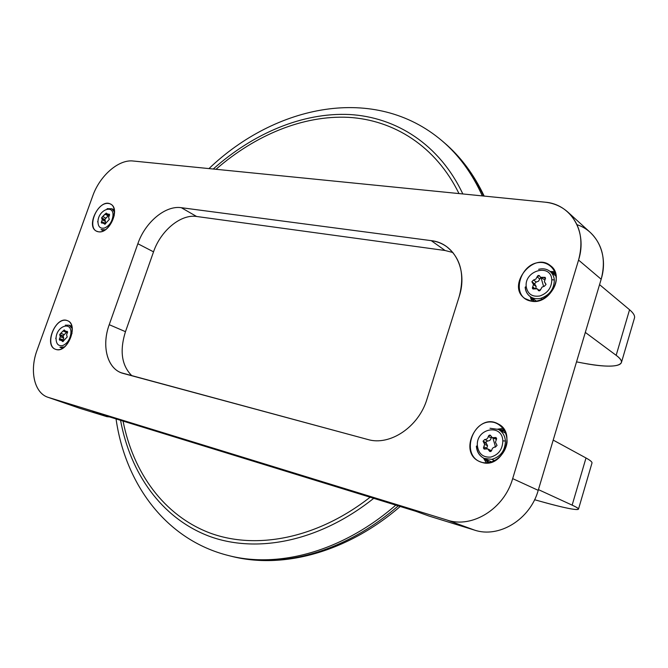 <?xml version="1.0" encoding="UTF-8"?>
<svg xmlns="http://www.w3.org/2000/svg" width="668" height="668" viewBox="0 0 668 668"><rect width="100%" height="100%" fill="white"/><g stroke="black" fill="none" stroke-linecap="round" stroke-linejoin="round"><path stroke-width="1" d="M120.557 420.314C130.335 473.278 161.305 517.859 208.692 536.045C256.053 553.855 319.087 541.957 373.721 498.32C319.087 541.957 256.053 553.855 208.692 536.045C161.305 517.859 130.335 473.278 120.557 420.314C130.335 473.278 161.305 517.859 208.692 536.045C256.053 553.855 319.087 541.957 373.721 498.32C319.087 541.957 256.053 553.855 208.692 536.045C161.305 517.859 130.335 473.278 120.557 420.314M462.824 193.954C439.527 144.505 396.233 117.1 349.439 114.512C302.42 112.324 253.281 133.425 213.242 169.012C253.281 133.425 302.42 112.324 349.439 114.512C396.233 117.1 439.527 144.505 462.824 193.954C439.527 144.505 396.233 117.1 349.439 114.512C302.42 112.324 253.281 133.425 213.242 169.012C253.281 133.425 302.42 112.324 349.439 114.512C396.233 117.1 439.527 144.505 462.824 193.954M215.981 169.288C255.168 135.17 302.896 115.13 348.496 117.343C393.886 119.956 435.87 146.217 458.991 193.578C435.87 146.217 393.886 119.956 348.496 117.343C302.896 115.13 255.168 135.17 215.981 169.288C255.168 135.17 302.896 115.13 348.496 117.343C393.886 119.956 435.87 146.217 458.991 193.578C435.87 146.217 393.886 119.956 348.496 117.343C302.896 115.13 255.168 135.17 215.981 169.288M370.13 497.209C316.849 538.884 255.827 550.115 209.735 532.93C163.618 515.354 133.157 472.41 123.054 421.082C133.157 472.41 163.618 515.354 209.735 532.93C255.827 550.115 316.849 538.884 370.13 497.209C316.849 538.884 255.827 550.115 209.735 532.93C163.618 515.354 133.157 472.41 123.054 421.082C133.157 472.41 163.618 515.354 209.735 532.93C255.827 550.115 316.849 538.884 370.13 497.209M553.204 440.103L586.003 457.981C590.462 460.427 592.441 462.164 591.94 463.191L592.015 462.941C592.107 461.88 590.103 460.235 586.003 457.981L553.204 440.103L586.003 457.981L572.142 505.142L538.433 489.627L572.142 505.142L586.003 457.981C590.462 460.427 592.441 462.164 591.94 463.191M228.64 555.584C278.539 568.51 342.358 551.693 395.798 505.125C342.358 551.693 278.539 568.51 228.64 555.584C278.539 568.51 342.358 551.693 395.798 505.125C342.358 551.693 278.539 568.51 228.64 555.584C165.664 539.919 125.267 483.649 116.048 418.919C125.267 483.649 165.664 539.919 228.64 555.584L231.211 556.227C281.103 569.153 344.88 552.361 398.228 505.868C344.88 552.361 281.103 569.153 231.211 556.227C281.103 569.153 344.88 552.361 398.228 505.868C344.88 552.361 281.103 569.153 231.211 556.227C282.706 569.503 347.135 552.378 400.207 506.478C347.135 552.378 282.706 569.503 231.211 556.227L228.64 555.584M482.313 195.908C472.167 173.363 458.749 155.009 442.074 140.839C458.749 155.009 472.167 173.363 482.313 195.908C472.167 173.363 458.749 155.009 442.074 140.839C458.749 155.009 472.167 173.363 482.313 195.908M102.246 222.945L103.715 222.678L105.168 224.147L104.317 223.705L104.609 224.189L105.886 223.129L109.285 219.438L105.886 223.129L104.317 223.705L102.246 222.945L101.277 222.386L102.246 219.797L101.586 217.818L102.688 216.49L104.968 214.136L106.529 213.551L109.594 214.854L108.617 217.442L109.285 219.438L105.886 223.129L104.317 223.705L101.277 222.386L101.561 223.07L103.715 222.678L105.168 224.147L104.317 223.705L104.609 224.189L105.886 223.129L109.285 219.438L109.076 218.795L109.285 219.438L105.886 223.129L104.317 223.705L101.277 222.386L102.296 222.912L101.277 222.386L101.586 221.559L104.843 223.246L105.494 221.492L102.246 219.797L101.277 222.386L101.561 223.07L102.246 222.945M114.236 215.764L112.959 215.839C112.124 221.667 109.402 225.701 104.792 227.93C100.283 229.007 98.012 226.828 97.962 221.384L97.553 221.784L97.962 221.384C98.012 226.828 100.283 229.007 104.792 227.93C109.402 225.701 112.124 221.667 112.959 215.839C114.053 203.782 98.396 209.702 97.962 221.384C98.396 209.702 114.053 203.782 112.959 215.839L114.236 215.764L112.959 215.839C112.124 221.667 109.402 225.701 104.792 227.93C100.283 229.007 98.012 226.828 97.962 221.384L97.553 221.784L97.962 221.384C98.012 226.828 100.283 229.007 104.792 227.93C109.402 225.701 112.124 221.667 112.959 215.839C114.053 203.782 98.396 209.702 97.962 221.384C98.396 209.702 114.053 203.782 112.959 215.839L114.236 215.764M101.052 229.592L105.36 229.8L101.052 229.592L105.36 229.8L101.052 229.592L103.515 230.852L101.052 229.592M534.208 288.885L537.264 288.893L539.118 290.856L538.082 290.079L538.475 290.638L540.763 289.386L542.007 287.123L544.328 286.263L546.023 284.493L544.328 286.263L542.007 287.123L540.763 289.386C539.978 291.023 539.084 291.248 538.082 290.079C537.331 288.434 536.045 288.033 534.208 288.885L532.338 288.042L533.498 284.535L531.87 281.746L533.548 279.992L535.845 279.124L537.08 276.878C537.865 275.258 538.75 275.016 539.744 276.168C540.495 277.804 541.79 278.189 543.635 277.329L545.522 278.164L544.37 281.687L546.023 284.493L544.328 286.263L542.007 287.123L540.763 289.386C539.978 291.023 539.084 291.248 538.082 290.079C537.331 288.434 536.045 288.033 534.208 288.885L532.338 288.042L532.78 288.885L537.264 288.893L539.118 290.856L538.082 290.079L538.475 290.638L540.763 289.386L542.007 287.123L544.328 286.263L546.023 284.493L544.328 286.263L542.007 287.123L540.763 289.386C539.978 291.023 539.084 291.248 538.082 290.079C537.331 288.434 536.045 288.033 534.208 288.885L532.338 288.042L533.715 289.077L532.338 288.042L532.705 286.923L534.901 288.568L532.705 286.923L532.338 288.042L533.715 289.077L532.338 288.042L532.78 288.885L534.208 288.885M542.424 299.473L540.846 298.295C549.647 295.147 554.139 289.027 554.323 279.925C554.139 289.027 549.647 295.147 540.846 298.295C536.738 299.264 533.147 298.663 530.075 296.492C527.244 294.321 525.666 291.323 525.332 287.49C525.666 291.323 527.244 294.321 530.075 296.492C533.147 298.663 536.738 299.264 540.846 298.295L542.424 299.473L540.846 298.295C536.738 299.264 533.147 298.663 530.075 296.492C527.244 294.321 525.666 291.323 525.332 287.49C525.666 291.323 527.244 294.321 530.075 296.492C533.147 298.663 536.738 299.264 540.846 298.295C549.647 295.147 554.139 289.027 554.323 279.925L551.793 279.75C551.626 287.783 547.66 293.185 539.894 295.966C532.07 297.151 527.503 293.978 526.192 286.438L525.148 287.215L526.192 286.438C527.503 293.978 532.07 297.151 539.894 295.966C547.66 293.185 551.626 287.783 551.793 279.75C550.975 263.117 524.338 270.348 526.192 286.438C524.338 270.348 550.975 263.117 551.793 279.75L554.323 279.925C553.981 276.31 552.511 273.437 549.931 271.325C552.511 273.437 553.981 276.31 554.323 279.925L551.793 279.75C551.626 287.783 547.66 293.185 539.894 295.966C532.07 297.151 527.503 293.978 526.192 286.438L525.148 287.215L526.192 286.438C527.503 293.978 532.07 297.151 539.894 295.966C547.66 293.185 551.626 287.783 551.793 279.75C550.975 263.117 524.338 270.348 526.192 286.438C524.338 270.348 550.975 263.117 551.793 279.75L554.323 279.925C553.981 276.31 552.511 273.437 549.931 271.325L556.202 276.31M123.271 373.445L367.742 439.477L123.271 373.445C107.49 369.588 101.219 346.333 109.226 324.681L137.85 243.728C145.098 222.344 165.38 205.218 181.287 207.69L431.252 240.647C454.131 242.943 468.176 269.563 459.166 296.667L427.027 398.988L459.166 296.667C464.97 274.765 460.82 258.107 446.708 246.701C442.124 243.428 436.972 241.415 431.252 240.647L445.055 250.5L452.921 252.521L445.055 250.5L196.609 216.482C180.752 213.935 160.629 230.744 153.531 251.844L125.475 331.679L109.226 324.681C101.653 345.272 106.822 367.483 121.158 372.744L123.271 373.445C107.49 369.588 101.219 346.333 109.226 324.681L125.475 331.679C119.488 350.85 121.626 365.546 131.888 375.775C121.626 365.546 119.488 350.85 125.475 331.679L153.531 251.844L137.85 243.728L109.226 324.681L137.85 243.728L153.531 251.844C160.629 230.744 180.752 213.935 196.609 216.482L181.287 207.69C165.38 205.218 145.098 222.344 137.85 243.728C145.098 222.344 165.38 205.218 181.287 207.69L196.609 216.482L445.055 250.5L431.252 240.647L181.287 207.69L431.252 240.647C454.131 242.943 468.176 269.563 459.166 296.667L427.027 398.988C418.811 426.935 389.811 446.224 367.742 439.477C389.811 446.224 418.811 426.935 427.027 398.988C418.811 426.935 389.811 446.224 367.742 439.477L121.158 372.744C106.822 367.483 101.653 345.272 109.226 324.681L125.475 331.679C119.488 350.85 121.626 365.546 131.888 375.775M415.989 511.346L429.157 516.105L416.289 511.438L92.551 411.68L106.888 416.657L79.784 408.298L47.987 397.293C34.185 392.901 29.384 370.648 37.082 350.166L92.71 196.016L37.082 350.166C29.25 370.957 34.369 393.519 48.572 397.485L447.176 520.088C472.067 528.622 504.19 508.907 512.673 478.622L578.563 260.069C587.731 231.479 570.831 203.99 544.929 202.162L133.141 161.013L544.929 202.162C553.814 203.089 561.462 206.404 567.858 212.098C580.225 224.214 583.799 240.204 578.563 260.069L601.167 279.241C606.16 260.027 602.569 244.48 590.412 232.573C602.569 244.48 606.16 260.027 601.167 279.241L578.563 260.069L512.673 478.622L538.224 490.345L601.167 279.241L538.224 490.345L512.673 478.622C504.19 508.907 472.067 528.622 447.176 520.088L47.987 397.293C34.185 392.901 29.384 370.648 37.082 350.166C29.25 370.957 34.369 393.519 48.572 397.485L79.784 408.298L48.572 397.485L447.176 520.088L474.455 530.083L447.176 520.088C472.067 528.622 504.19 508.907 512.673 478.622L538.224 490.345C530.133 519.579 498.896 538.466 474.455 530.083C498.896 538.466 530.133 519.579 538.224 490.345L601.167 279.241L578.563 260.069L512.673 478.622L578.563 260.069C587.731 231.479 570.831 203.99 544.929 202.162L133.141 161.013C118.612 159.201 99.707 175.826 92.71 196.016C99.707 175.826 118.612 159.201 133.141 161.013C118.612 159.201 99.707 175.826 92.71 196.016L37.082 350.166L92.71 196.016C99.707 175.826 118.612 159.201 133.141 161.013L544.929 202.162C553.814 203.089 561.462 206.404 567.858 212.098C580.225 224.214 583.799 240.204 578.563 260.069L601.167 279.241C608.631 255.343 597.442 231.245 577.018 224.69M531.386 301.176C508.841 297.652 520.664 259.401 543.159 262.649C551.225 264.344 556.436 271.233 556.252 280.151C554.774 292.35 542.625 302.546 531.386 301.176C549.321 305.126 565.153 276.059 550.632 265.806C533.373 250.892 505.952 285.904 524.856 298.496L531.386 301.176C508.841 297.652 520.664 259.401 543.159 262.649C551.225 264.344 556.436 271.233 556.252 280.151C554.774 292.35 542.625 302.546 531.386 301.176C549.321 305.126 565.153 276.059 550.632 265.806C533.373 250.892 505.952 285.904 524.856 298.496L531.386 301.176M482.112 462.448C459.834 456.636 472.092 416.966 494.328 422.477C502.294 425.015 507.363 432.831 507.054 442.316C505.425 455.184 493.235 464.945 482.112 462.448C502.319 469.011 517.257 432.613 498.019 423.854C477.269 411.964 457.471 452.286 479.54 461.521L482.112 462.448C459.834 456.636 472.092 416.966 494.328 422.477C502.294 425.015 507.363 432.831 507.054 442.316C505.425 455.184 493.235 464.945 482.112 462.448C502.319 469.011 517.257 432.613 498.019 423.854C477.269 411.964 457.471 452.286 479.54 461.521L482.112 462.448C502.319 469.011 517.257 432.613 498.019 423.854C477.269 411.964 457.471 452.286 479.54 461.521L482.112 462.448M56.129 349.489C44.021 346.366 54.475 317.375 66.558 320.406C78.941 323.128 68.32 352.896 56.129 349.489C67.618 353.38 78.991 324.59 67.535 320.724C56.079 315.171 43.32 345.247 55.461 349.264L56.129 349.489C44.021 346.366 54.475 317.375 66.558 320.406C78.941 323.128 68.32 352.896 56.129 349.489C67.618 353.38 78.991 324.59 67.535 320.724C56.079 315.171 43.32 345.247 55.461 349.264L56.129 349.489M98.363 231.754C85.997 229.867 96.167 201.644 108.517 203.464C121.142 204.967 110.813 233.917 98.363 231.754C109.343 234.334 120.749 208.641 110.646 204.149C100.025 197.653 85.145 226.118 96.518 231.161L98.363 231.754C85.997 229.867 96.167 201.644 108.517 203.464C121.142 204.967 110.813 233.917 98.363 231.754C109.343 234.334 120.749 208.641 110.646 204.149C100.025 197.653 85.145 226.118 96.518 231.161L98.363 231.754C109.343 234.334 120.749 208.641 110.646 204.149C100.025 197.653 85.145 226.118 96.518 231.161L98.363 231.754M531.67 301.218L530.283 296.642M550.131 271.484L555.008 271.676M486.421 462.991L483.532 458.106L486.421 462.991M497.76 429.115L503.38 428.422L497.76 429.115M444.095 142.56C460.369 156.387 473.545 174.214 483.632 196.033C473.545 174.214 460.369 156.387 444.095 142.56C460.369 156.387 473.545 174.214 483.632 196.033C473.545 174.214 460.369 156.387 444.095 142.56C460.569 156.588 473.929 174.431 484.175 196.091C473.929 174.431 460.569 156.588 444.095 142.56L442.074 140.839C374.815 83.634 275.333 105.085 208.975 168.587C275.333 105.085 374.815 83.634 442.074 140.839L444.095 142.56M599.555 284.635L629.557 309.743C633.631 313.209 635.235 316.064 634.383 318.327L634.542 317.784C634.967 315.605 633.306 312.925 629.557 309.743L599.555 284.635L629.557 309.743L616.163 355.326L585.31 332.405L616.163 355.326L629.557 309.743C633.631 313.209 635.235 316.064 634.383 318.327M62.817 340.329L63.042 339.903L59.619 338.526L63.042 339.903L63.719 338.1L60.295 336.722L59.302 339.377L60.554 339.878L59.302 339.377L59.652 340.179L61.514 339.812L63.293 341.457L62.266 341.047L62.625 341.632L67.218 336.973L63.811 340.58L62.266 341.047L59.302 339.377L60.295 336.722L59.686 334.568L63.059 330.969L64.604 330.493L67.585 332.138L66.591 334.802L67.218 336.973L63.811 340.58L62.266 341.047L63.293 341.457L60.245 340.062L61.514 339.812L62.625 341.632L67.218 336.973L67.017 336.271L67.218 336.973M72.077 333.416L70.875 333.491C69.965 339.586 67.226 343.619 62.667 345.565C58.225 346.316 56.02 343.795 56.062 338.016L55.678 338.334L56.062 338.016C56.02 343.795 58.225 346.316 62.667 345.565C67.226 343.619 69.965 339.586 70.875 333.491C72.152 320.807 56.688 325.683 56.062 338.016C56.688 325.683 72.152 320.807 70.875 333.491L72.077 333.416L70.875 333.491C69.965 339.586 67.226 343.619 62.667 345.565C58.225 346.316 56.02 343.795 56.062 338.016L55.678 338.334L56.062 338.016C56.02 343.795 58.225 346.316 62.667 345.565C67.226 343.619 69.965 339.586 70.875 333.491C72.152 320.807 56.688 325.683 56.062 338.016C56.688 325.683 72.152 320.807 70.875 333.491L72.077 333.416M62.617 348.287L59.911 347.226L64.545 346.942L59.911 347.226L64.545 346.942L63.936 347.418M491.556 437.123L491.205 437.949L488.291 436.48L491.205 437.949C490.713 439.978 489.535 440.972 487.673 440.93L484.743 439.477C486.605 439.519 487.79 438.517 488.291 436.48C489.085 434.826 489.97 434.659 490.938 435.979L490.312 435.185L488.291 436.48C487.79 438.517 486.605 439.519 484.743 439.477L487.673 440.93L486.129 441.882L485.995 442.642L483.056 441.197L484.743 439.477L483.056 441.197L483.557 442.199L483.056 441.197L485.995 442.642L486.496 443.635L483.557 442.199L484.626 444.312L483.557 442.199L486.496 443.635L487.556 445.748L484.626 444.312L487.556 445.748L486.747 448.211L483.807 446.783L484.626 444.312L483.807 446.783L486.747 448.211L486.488 448.662L486.747 448.211L483.807 446.783L483.432 447.952L485.452 448.929L483.432 447.952L484.125 449.071L487.715 448.904L489.093 450.641L490.788 451.459L489.093 450.641L489.744 451.459L491.757 450.149C492.258 448.094 493.452 447.092 495.339 447.142L497.042 445.406L495.339 447.142C493.452 447.092 492.258 448.094 491.757 450.149C490.955 451.81 490.07 451.977 489.093 450.641C488.375 448.821 487.097 448.278 485.269 449.021L483.432 447.952L484.626 444.312L483.056 441.197L484.743 439.477C486.605 439.519 487.79 438.517 488.291 436.48C489.085 434.826 489.97 434.659 490.938 435.979C491.656 437.782 492.934 438.308 494.771 437.565L496.633 438.617L495.439 442.274L497.042 445.406L495.339 447.142C493.452 447.092 492.258 448.094 491.757 450.149C490.955 451.81 490.07 451.977 489.093 450.641C488.375 448.821 487.097 448.278 485.269 449.021L483.432 447.952L484.125 449.071L487.715 448.904L489.093 450.641L490.788 451.459L489.093 450.641L489.744 451.459L491.757 450.149C492.258 448.094 493.452 447.092 495.339 447.142L497.042 445.406L495.339 447.142C493.452 447.092 492.258 448.094 491.757 450.149C490.955 451.81 490.07 451.977 489.093 450.641C488.375 448.821 487.097 448.278 485.269 449.021L483.432 447.952L485.452 448.929L483.432 447.952L483.807 446.783L486.747 448.211L487.556 445.748L484.626 444.312L483.432 447.952L484.626 444.312L487.556 445.748L486.496 443.635L483.557 442.199L484.626 444.312L483.056 441.197L485.995 442.642L486.129 441.882L487.673 440.93L484.743 439.477L483.056 441.197L484.743 439.477C486.605 439.519 487.79 438.517 488.291 436.48C489.085 434.826 489.97 434.659 490.938 435.979C491.656 437.782 492.934 438.308 494.771 437.565L496.633 438.617L495.439 442.274L497.042 445.406L495.439 442.274L496.633 438.617L495.439 442.274L497.042 445.406M491.439 450.933L490.646 450.324L491.439 450.933M498.345 429.399C502.578 431.762 504.941 435.628 505.425 440.997L502.829 440.88C502.252 423.086 475.758 428.372 477.37 445.681L476.368 446.207C476.827 451.894 479.415 455.952 484.116 458.398L491.807 459.35L494.905 460.811L491.807 459.35C500.574 456.795 505.108 450.675 505.425 440.997C505.108 450.675 500.574 456.795 491.807 459.35C500.574 456.795 505.108 450.675 505.425 440.997L502.829 440.88C502.545 449.422 498.537 454.816 490.805 457.079C483.031 457.63 478.547 453.831 477.37 445.681C478.547 453.831 483.031 457.63 490.805 457.079C498.537 454.816 502.545 449.422 502.829 440.88C502.252 423.086 475.758 428.372 477.37 445.681L476.368 446.207C476.827 451.894 479.415 455.952 484.116 458.398C479.557 456.044 477.052 452.052 476.593 446.424L476.368 446.207C476.827 451.894 479.415 455.952 484.116 458.398L491.807 459.35C500.574 456.795 505.108 450.675 505.425 440.997L502.829 440.88C502.545 449.422 498.537 454.816 490.805 457.079C483.031 457.63 478.547 453.831 477.37 445.681L476.368 446.207L477.37 445.681C478.547 453.831 483.031 457.63 490.805 457.079C498.537 454.816 502.545 449.422 502.829 440.88C502.252 423.086 475.758 428.372 477.37 445.681C475.758 428.372 502.252 423.086 502.829 440.88L505.425 440.997C504.941 435.628 502.578 431.762 498.345 429.399L490.02 428.271L498.345 429.399C502.578 431.762 504.941 435.628 505.425 440.997L502.829 440.88C502.545 449.422 498.537 454.816 490.805 457.079C483.031 457.63 478.547 453.831 477.37 445.681L476.368 446.207L477.37 445.681C478.547 453.831 483.031 457.63 490.805 457.079C498.537 454.816 502.545 449.422 502.829 440.88C502.252 423.086 475.758 428.372 477.37 445.681C475.758 428.372 502.252 423.086 502.829 440.88L505.425 440.997C504.941 435.628 502.578 431.762 498.345 429.399L506.018 433.373M534.584 499.722L541.247 501.584C571.725 510.16 588.308 512.506 572.142 505.142C576.359 507.095 578.48 508.415 578.496 509.1C577.01 510.552 564.594 508.047 541.247 501.584L534.584 499.722M79.784 408.298L106.888 416.657L109.552 416.924L106.888 416.657L92.551 411.68L415.688 511.237M416.289 511.438L429.157 516.105L474.455 530.083L429.157 516.105M576.526 361.872L582.463 363.008C613.174 369.087 631.01 366.122 616.163 355.326C620.021 358.215 621.783 360.586 621.457 362.423C619.036 367.166 606.043 367.367 582.463 363.008L576.526 361.872M104.843 223.246L105.494 221.492L102.246 219.797L105.494 221.492L105.051 220.148L101.795 218.453L102.246 219.797L101.586 221.559L104.843 223.246L101.586 221.559L102.246 219.797L105.494 221.492L105.051 220.148L101.795 218.453L102.246 219.797L101.795 218.453L105.051 220.148L101.586 217.818L101.795 218.453L101.586 217.818L102.688 216.49L105.936 218.202L108.208 215.847L104.968 214.136L102.688 216.49L104.968 214.136L106.529 213.551L108.608 214.294L109.594 214.854L108.617 217.442L109.076 218.795L108.617 217.442L109.276 215.68L108.617 217.442L109.285 219.438M114.562 212.207L111.932 208.775L114.562 212.207M536.187 286.564L533.498 284.535L532.705 286.923L533.498 284.535L536.187 286.564L535.268 284.802L536.187 286.564L533.498 284.535L532.388 282.639L533.498 284.535L532.705 286.923L534.901 288.568L532.705 286.923L532.338 288.042L533.498 284.535L536.187 286.564L535.753 288.426L536.187 286.564M534.851 284.493L531.87 281.746L534.567 283.791L536.229 282.038L533.548 279.992L536.229 282.038L538.525 281.186L539.761 278.94L537.08 276.878L535.845 279.124L533.548 279.992L531.87 281.746L532.388 282.639L531.87 281.746L533.548 279.992L531.87 281.746L534.567 283.791L536.229 282.038L533.548 279.992L535.845 279.124L537.08 276.878C537.865 275.258 538.75 275.016 539.744 276.168C540.495 277.804 541.79 278.189 543.635 277.329L545.522 278.164L544.37 281.687L546.023 284.493L544.37 281.687L545.155 279.291L544.37 281.687L545.681 283.741M525.332 287.49L525.148 287.215C525.491 291.139 527.127 294.229 530.075 296.492L536.513 301.218L530.075 296.492C527.127 294.229 525.491 291.139 525.148 287.215L525.332 287.49M60.554 339.878L59.302 339.377L59.652 340.179L60.245 340.062L59.302 339.377L60.295 336.722L59.878 335.261L60.295 336.722L63.719 338.1L63.293 336.639L59.878 335.261L59.686 334.568L60.788 333.265L59.686 334.568L63.101 335.946L64.203 334.643L60.788 333.265L63.059 330.969L64.604 330.493L67.585 332.138L66.591 334.802L67.017 336.271L66.591 334.802L67.585 332.138L67.234 331.345L65.347 331.712L64.253 329.917L60.788 333.265L64.203 334.643L66.474 332.363L63.059 330.969L66.524 332.196M72.286 328.623L69.205 325.232L72.286 328.623M543.56 286.33L541.063 277.729L543.56 286.33M538.625 269.313C542.959 268.235 546.725 268.903 549.931 271.325M494.905 447.117L495.222 445.865L492.884 437.974L495.222 445.865L494.905 447.117M555.517 273.062L551.025 272.193M531.202 297.318L533.156 301.36M534.166 301.385L532.079 297.961L534.166 301.385M551.877 272.87L555.784 274.022L551.877 272.87M504.382 429.9L498.954 429.716L504.382 429.9M484.743 458.691L488.199 462.891L484.743 458.691M489.352 462.724L485.811 459.192L489.352 462.724M500.006 430.259L504.958 430.918L500.006 430.259M367.742 439.477C389.811 446.224 418.811 426.935 427.027 398.988M512.673 478.622C504.19 508.907 472.067 528.622 447.176 520.088L474.455 530.083C498.896 538.466 530.133 519.579 538.224 490.345L512.673 478.622M102.296 222.912L101.277 222.386L102.246 219.797L101.586 217.818L102.688 216.49L105.936 218.202L102.688 216.49L104.968 214.136L108.208 215.847L104.968 214.136L106.529 213.551L109.594 214.854L109.302 214.169L108.608 214.294L109.594 214.82L108.608 214.294L107.122 214.57L106.245 213.075L101.586 217.818L104.834 219.521L108.466 215.28M107.114 208.675L111.932 208.775L114.378 210.086L111.932 208.775L107.114 208.675M65.339 325.157L69.205 325.232L71.893 326.343L69.205 325.232L65.339 325.157M492.884 437.974L495.222 445.865L492.884 437.974M490.938 435.979C491.656 437.782 492.934 438.308 494.771 437.565L496.633 438.617L495.957 437.515L492.274 437.665L490.938 435.979M492.274 437.665L496.499 439.385M496.625 438.492L494.771 437.565L496.625 438.492M63.293 336.639L63.101 335.946L59.686 334.568L59.878 335.261L63.293 336.639M67.577 331.854L66.633 331.462L67.577 331.854M60.788 333.265L59.686 334.568L63.101 335.946L64.203 334.643L60.788 333.265M60.245 340.062L61.514 339.812L63.293 341.457M109.594 214.854L109.276 215.68M97.962 221.384C98.012 226.828 100.283 229.007 104.792 227.93C109.402 225.701 112.124 221.667 112.959 215.839C114.053 203.782 98.396 209.702 97.962 221.384M105.051 220.148L101.586 217.818L105.051 220.148M532.388 282.639L533.498 284.535L531.87 281.746L533.548 279.992L535.845 279.124L537.08 276.878C537.865 275.258 538.75 275.016 539.744 276.168C540.495 277.804 541.79 278.189 543.635 277.329L545.522 278.164L545.105 277.345L543.635 277.329L545.447 278.748L543.635 277.329L540.529 277.312L539.377 275.634L537.08 276.878L539.761 278.94L540.855 277.571M540.529 277.312L544.771 279.867M545.522 278.164L545.155 279.291L545.522 278.164M526.192 286.438C527.503 293.978 532.07 297.151 539.894 295.966C547.66 293.185 551.626 287.783 551.793 279.75C550.975 263.117 524.338 270.348 526.192 286.438M103.715 222.678L105.644 223.68L103.715 222.678M537.264 288.893L539.719 290.739L537.264 288.893M567.858 212.098L590.412 232.573L567.858 212.098M61.514 339.812L63.777 340.713M487.715 448.904L490.646 450.324L487.715 448.904M592.015 462.941L578.496 509.1M634.542 317.784L621.457 362.423M532.58 282.764L535.268 284.802L532.58 282.764M484.116 458.398L491.94 462.072M65.347 331.712L67.485 332.589M107.122 214.57L109.268 215.706M545.28 283.449L545.748 283.808"/></g></svg>
